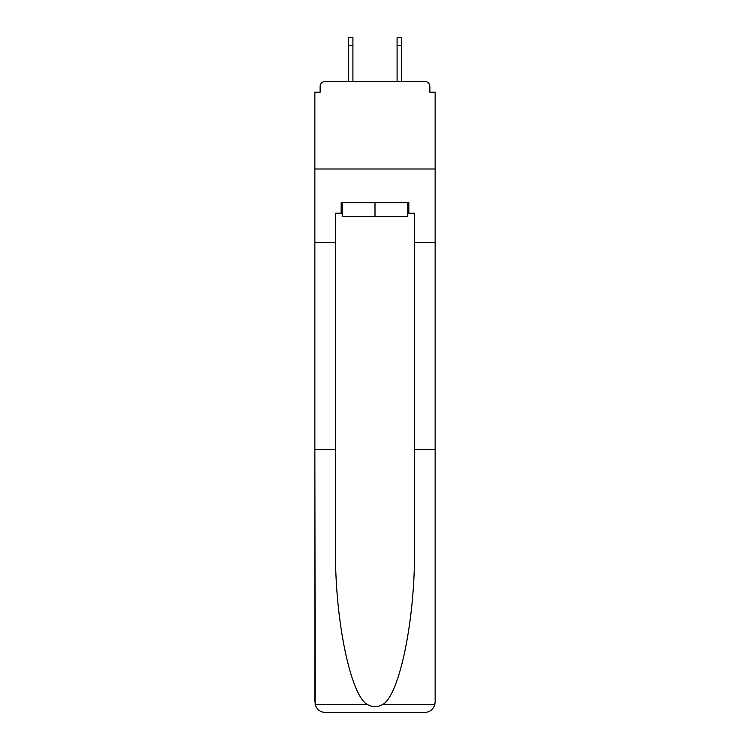 <?xml version="1.0" encoding="UTF-8"?>
<svg xmlns="http://www.w3.org/2000/svg" width="750" height="750" viewBox="0 0 750 750"><rect width="100%" height="100%" fill="white"/><g stroke="black" fill="none" stroke-linecap="round" stroke-linejoin="round"><path stroke-width="1.12" d="M414.45 449.513L435.141 449.513L435.141 701.981L435.141 92.203L429.881 92.203L429.881 86.588A5.259 5.259 0 0 0 424.613 81.328L325.387 81.328A5.259 5.259 0 0 0 320.119 86.588L320.119 92.203L314.859 92.203L314.859 168.994L435.141 168.994L314.859 168.994L314.859 242.634L335.55 242.634L335.55 547.603C334.462 617.278 350.287 695.344 367.359 704.503C372.45 707.334 377.541 707.334 382.641 704.503C399.713 695.344 415.538 617.278 414.45 547.603L414.45 213.178L408.834 213.178L408.834 202.659L341.166 202.659L341.166 213.178L342.216 213.178M429.881 92.203L429.881 86.588M424.613 81.328L402.347 81.328M347.653 81.328L325.387 81.328M320.119 86.588L320.119 92.203M407.784 202.659L407.784 216.684L342.216 216.684L342.216 202.659M375 202.659L375 216.684M335.55 449.513L314.859 449.513L315.169 704.503C316.762 709.481 320.166 712.144 325.387 712.5L352.031 712.5M325.387 712.5L424.613 712.5L325.387 712.5M397.969 712.5L424.613 712.5C429.834 712.144 433.238 709.481 434.831 704.503L435.141 701.981M314.859 701.981L314.859 242.634M435.141 242.634L414.45 242.634M341.166 213.178L335.55 213.178L335.55 242.634M407.784 213.178L408.834 213.178M352.913 45.394L348.347 45.394L348.347 37.5L352.913 37.5L352.913 81.328M348.347 45.394L348.347 81.328M401.653 37.5L401.653 45.394L397.087 45.394L397.087 37.5L401.653 37.5M397.087 81.328L397.087 45.394M401.653 81.328L401.653 45.394M315.169 704.503L367.359 704.503M382.641 704.503L434.831 704.503"/></g></svg>
